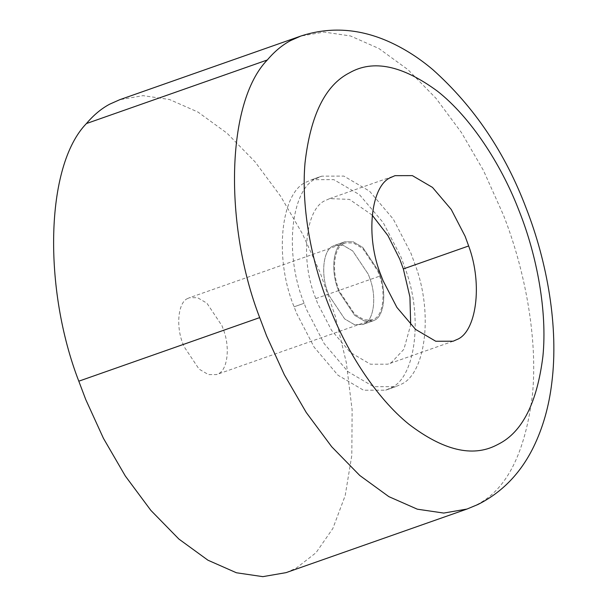 <?xml version="1.0" encoding="UTF-8"?>
<svg xmlns="http://www.w3.org/2000/svg" width="607" height="607" viewBox="0 0 607 607"><rect width="100%" height="100%" fill="white"/><g stroke="black" fill="none" stroke-linecap="round" stroke-linejoin="round"><path stroke-width="0.46" stroke-dasharray="3.04 2.28" d="M370.042 278.962L368.335 274.303L352.735 250.941L343.099 245.296L334.776 245.319L333.076 246.07C323.258 249.515 320.405 274.402 328.144 293.166L329.062 295.556L344.662 318.918L354.298 324.563L362.622 324.54L364.321 323.789C373.608 320.405 376.962 297.582 370.042 278.962L368.335 274.303L352.735 250.941L343.099 245.296L334.776 245.319L333.076 246.07C323.258 249.515 320.405 274.402 328.144 293.166L329.062 295.556L344.662 318.918L354.298 324.563L362.622 324.54L364.321 323.789C373.608 320.405 376.962 297.582 370.042 278.962M343.13 242.542C333.311 245.987 330.458 270.874 338.198 289.63L339.116 292.02L354.708 315.382L364.352 321.035L372.668 321.012L374.367 320.253C383.662 316.869 387.008 294.046 380.088 275.434L378.381 270.775L362.789 247.413L353.145 241.761L344.829 241.783L343.13 242.542C333.311 245.987 330.458 270.874 338.198 289.63L339.116 292.02L354.708 315.382L364.352 321.035L372.668 321.012L374.367 320.253C383.662 316.869 387.008 294.046 380.088 275.434L378.381 270.775L362.789 247.413L353.145 241.761L344.829 241.783L343.13 242.542M415.446 265.547L410.916 253.165L393.298 219.142L369.481 191.106L343.865 176.098L321.763 176.159L317.249 178.162C291.163 187.313 283.583 253.43 304.145 303.272L306.581 309.631L324.199 343.653L348.016 371.689L373.631 386.697L395.734 386.636L400.248 384.633C424.938 375.642 433.83 315.01 415.446 265.547L410.916 253.165L393.298 219.142L369.481 191.106L343.865 176.098L321.763 176.159L317.249 178.162C291.163 187.313 283.583 253.43 304.145 303.272L306.581 309.631L324.199 343.653L348.016 371.689L373.631 386.697L395.734 386.636L400.248 384.633C424.938 375.642 433.83 315.01 415.446 265.547M405.4 269.083L400.863 256.7L383.252 222.678L359.427 194.642L333.82 179.634L311.71 179.695L307.195 181.698C281.117 190.848 273.529 256.966 294.099 306.808L296.535 313.159L314.145 347.181L337.97 375.217L363.578 390.225L385.688 390.164L390.202 388.161C414.885 379.178 423.777 318.546 405.4 269.083L400.863 256.7L383.252 222.678L359.427 194.642L333.82 179.634L311.71 179.695L307.195 181.698C281.117 190.848 273.529 256.966 294.099 306.808L296.535 313.159L314.145 347.181L337.97 375.217L363.578 390.225L385.688 390.164L390.202 388.161C414.885 379.178 423.777 318.546 405.4 269.083M372.129 215.06L349.465 199.384L329.654 198.626L326.111 200.204C305.594 207.404 299.63 259.401 315.807 298.598L317.719 303.599L331.574 330.36L350.307 352.409L370.452 364.215L387.835 364.17L391.386 362.591L403.913 349.268L410.689 324.775M286.094 572.636L296.246 568.137L316.019 552.719L332.841 528.5L345.186 495.608L351.817 455.333L352.128 409.998L346.309 362.561L335.223 315.981L320.208 272.71L302.506 233.93L280.609 196.22L255.092 161.887L227.048 133.206L197.965 112.06L169.482 99.51L143.055 95.648L119.799 99.685M187.829 298.447C178.306 301.793 175.537 325.936 183.048 344.139L183.936 346.453L199.066 369.117L208.421 374.602L216.487 374.58L218.141 373.844C227.155 370.566 230.402 348.426 223.687 330.36L222.033 325.838L206.904 303.174L197.548 297.696L189.475 297.718L187.829 298.447M343.592 243.703C334.07 247.041 331.301 271.185 338.812 289.387L339.7 291.709L354.829 314.365L364.185 319.851L372.25 319.828L373.904 319.092C382.918 315.815 386.166 293.674 379.451 275.608L377.797 271.086L362.667 248.422L353.312 242.944L345.239 242.967L343.592 243.703M294.099 306.808L304.145 303.272L294.099 306.808M315.807 298.598L381.12 275.639M467.003 509.045L477.132 504.554C506.754 489.5 525.192 452.913 532.438 394.8C538.03 338.395 524.789 269.174 503.4 214.977L483.407 170.362L461.517 132.675L436.008 98.342L407.98 69.668L378.912 48.514L350.436 35.95L324.017 32.065L300.761 36.079M334.776 245.319L344.822 241.783L334.776 245.319M372.668 321.012L362.622 324.54L372.668 321.012M321.756 176.159L311.71 179.695L321.756 176.159M395.741 386.636L385.688 390.164L395.741 386.636M329.654 198.626L394.975 175.666M453.163 341.21L387.843 364.17M345.239 242.967L189.475 297.718M372.258 319.828L216.494 374.58"/><path stroke-width="0.91" d="M410.689 324.775L409.93 297.005L403.344 268.931L399.778 259.197L387.949 235.622L372.129 215.06M391.424 177.244C370.915 184.445 364.951 236.442 381.12 275.639L383.04 280.639L396.895 307.4L415.628 329.449L435.773 341.255L453.156 341.21L456.707 339.632C476.123 332.56 483.119 284.873 468.665 245.972L465.099 236.237L451.244 209.476L432.51 187.419L412.365 175.62L394.975 175.666L391.424 177.244M119.799 99.685L109.723 104.161C101.407 108.577 93.645 115.042 86.422 123.555C44.948 166.166 43.226 289.266 78.804 381.188L85.762 399.588L103.448 438.353L125.338 476.04L150.847 510.373L178.875 539.046L207.935 560.2L236.419 572.765L262.839 576.65L286.094 572.636M403.344 268.931L468.665 245.972M86.422 123.555L267.308 59.979C225.834 102.591 224.112 225.69 259.69 317.605L266.648 336.005L284.342 374.777L306.232 412.472L331.741 446.798L359.769 475.478L388.844 496.632L417.328 509.19L443.747 513.067L467.003 509.045L286.109 572.629M78.804 381.188L259.69 317.605M300.761 36.079L290.609 40.578C282.301 45.001 274.531 51.466 267.308 59.979M519.691 212.367L517.847 207.685C500.654 164.004 470.857 117.5 437.624 91.316C402.524 65.412 373.138 59.258 349.457 72.848C325.269 85.162 310.45 115.247 305.002 163.093C300.928 209.461 312.491 265.828 330.291 309.191C347.196 352.09 376.196 397.744 408.769 424.141C443.171 450.409 472.345 457.443 496.298 445.25L498.673 444.028C522.377 431.987 537.127 402.714 542.924 356.226C547.393 311.095 536.808 255.729 519.691 212.367M466.995 509.053L477.861 504.538C502.004 492.429 520.503 473.384 533.348 447.389C542.863 427.958 549.016 406.379 551.824 382.66C558.797 327.181 547.317 262.345 526.254 208.421C505.328 152.941 474.196 106.688 432.859 69.676C419.399 58.28 405.157 49.129 390.149 42.232C360.012 28.483 330.208 26.427 300.746 36.086L119.86 99.662"/></g></svg>
